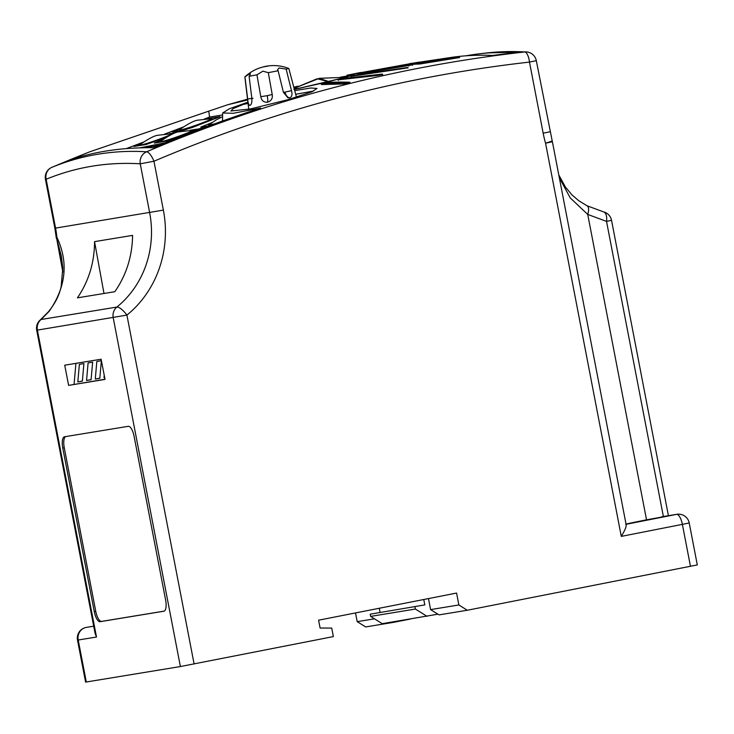 <?xml version="1.0" encoding="UTF-8"?>
<svg xmlns="http://www.w3.org/2000/svg" width="734" height="734" viewBox="0 0 734 734"><rect width="100%" height="100%" fill="white"/><g stroke="black" fill="none" stroke-linecap="round" stroke-linejoin="round"><path stroke-width="1.1" d="M296.463 97.145L288.829 68.482L286.159 69.106L291.49 90.667C292.554 94.502 291.912 96.916 289.581 97.897L287.875 97.787L283.416 92.31L278.113 70.748L268.305 72.666L262.873 71.18L256.937 74.831L249.101 76.272C250.432 74.473 250.689 73.565 249.899 73.556L244.853 76.942A41.866 41.866 0 0 1 256.405 69.244A41.755 38.975 77.5 0 1 265.625 66.5L266.901 66.28C269.13 65.849 269.231 65.776 267.222 66.06A41.838 39.058 -102.5 0 0 264.891 66.51A41.838 39.058 -102.5 0 0 262.506 67.133M268.69 65.886L268.094 65.932A41.866 41.866 0 0 1 286.343 67.583L288.829 68.482M266.901 66.28C269.13 65.849 269.231 65.776 267.222 66.06L267.249 66.216M250.377 73.804L249.899 73.556M268.305 72.666L272.213 94.502L267.231 95.668L260.79 96.677L256.937 74.831M272.213 94.502C272.819 98.429 271.259 100.998 267.534 102.219C263.745 102.439 261.497 100.586 260.79 96.677M253.001 98.273L247.679 99.007L244.963 76.951M249.101 76.272L251.835 98.319C252.129 102.301 251.487 104.678 249.909 105.448C248.743 105.136 248 102.98 247.679 99.007M286.159 69.106L279.103 67.996L277.562 69.693L278.113 70.748M291.49 90.667L283.443 92.456M295.701 94.282A46.27 0.486 169.1 0 1 313.546 91.071M294.729 90.631L310.867 87.988L316.996 88.475L311.932 91.814L287.691 99.769L250.386 108.962L230.898 110.99L233.173 108.586L243.303 104.411A46.27 0.486 169.1 0 1 248.064 103.457M690.465 566.345L682.381 524.37L689.217 522.947L697.3 564.923L467.301 610.248L458.869 604.963L456.576 593.054L318.584 620.193L320.097 628.038L331.722 628.075L333.364 636.589L180.39 666.555L113.201 317.666A10.827 10.12 -99.3 0 1 116.88 307.06A96.319 90.043 80.7 0 0 149.653 212.677L140.24 163.81A1654.271 587.411 -101.1 0 0 46.15 179.261A10.827 10.092 -112.3 0 1 51.848 167.343L51.83 167.352A10.827 3.743 -113.1 0 0 51.83 167.352L70.482 159.553L51.848 167.343A1664.886 591.182 78.9 0 1 98.154 154.186A1664.886 591.182 78.9 0 1 146.543 151.8C267.882 100.081 393.938 66.794 524.718 51.949A1689.787 600.027 -101.1 0 0 486.981 52.94L479.082 53.848A1690.329 600.219 -101.1 0 0 469.531 55.197A1690.329 600.219 -101.1 0 0 466.026 55.802M409.352 63.693L452.86 57.179A1691.888 600.77 78.9 0 1 492.578 55.463L515.213 52.6A1690.329 600.219 -101.1 0 0 479.082 53.848M419.481 62.069L350.09 74.785C357.174 73.629 355.458 74.547 344.962 77.51L294.398 89.383L326.768 82.116L353.861 75.051M247.642 99.971L227.714 104.751L208.777 111.146L89.631 151.855L63.84 162.333C76.648 157.315 90.475 153.59 105.32 151.158C120.266 148.699 136.258 147.552 153.278 147.718C188.766 132.955 224.567 119.725 260.662 108.017L233.164 113.302L222.631 112.999L229.403 108.779L247.908 102.154M361.192 73.418L360.688 72.987L424.114 61.794L364.073 72.207L423.72 61.702L427.546 61.197L427.216 61.803M363.165 72.941L410.214 64.931C414.242 64.427 413.609 64.638 408.306 65.565L361.266 73.584C357.265 74.244 357.898 74.024 363.165 72.941L363.101 73.244M351.247 76.786L350.815 76.373L356.329 75.051L406.553 67.592C409.288 67.445 407.948 67.812 402.544 68.693L352.338 76.162L408.058 67.62L407.838 68.143M376.478 75.584L338.53 79.804L344.218 78.327L382.093 74.106C383.267 74.345 381.35 74.84 376.368 75.593L338.567 79.804M343.044 83.988A1692.439 600.962 -101.1 0 0 321.153 84.171L328.034 82.456A1692.797 601.091 78.9 0 1 349.925 82.272L343.044 83.988A0.541 0.505 -87.7 0 1 343.264 83.988M247.991 102.861L243.303 104.411M419.931 63.996A1694.072 601.541 -101.1 0 0 412.196 64.363L451.997 57.894L459.695 57.527L419.931 63.996M293.811 87.181L297.995 86.181L293.811 87.181M452.135 58.665L451.997 57.894M182.665 127.569L172.793 131.909L184.372 130.01L192.336 127.477L219.897 116.724L206.52 118.835M163.884 139.047L154.351 143.084L166.352 141.194L188.776 133.193M222.604 114.935L209.566 117.073L204.318 119.064M183.757 126.844L164.535 134.129M143.965 141.91L126.23 148.626M142.873 142.635L133.992 146.433L146.002 144.534L166.829 137.139M211.998 122.56L200.74 127.138L208.621 126.028M165.361 142.754L139.717 147.873M209.566 117.073L208.777 111.146M159.388 145.185L143.708 147.763M158.957 145.369L144.451 147.754M625.799 524.461C626.909 525.59 625.405 529.563 621.285 536.389L545.564 143.185A107.146 100.154 -99.3 0 1 543.169 133.193L529.48 62.087C399.7 76.804 274.525 109.852 153.966 161.241L163.37 210.107A107.146 100.154 -99.3 0 1 126.918 315.088L194.106 663.986M467.301 610.248L439.033 614.881L430.601 609.605L428.482 598.577M661.123 517.351L646.709 520.021L661.123 517.351M393.213 621.872L393.883 622.294L410.251 619.074M393.883 622.294L365.624 626.937L357.192 621.652L355.513 612.936M163.37 210.107L54.866 228.219L56.215 237.421L56.903 237.266C68.657 262.332 66.06 287.04 49.123 311.372L41.086 319.501L116.88 307.06A10.827 3.395 51 0 1 126.918 315.088L37.397 330.107L96.503 637.02L78.217 640.02L86.3 681.996L180.39 666.555M86.3 681.996L85.594 682.097L77.51 640.121L78.217 640.02A10.827 10.12 -99.3 0 1 86.098 627.442L93.704 626.194M374.487 618.817L357.192 621.652M458.869 604.963L430.601 609.605M62.766 448.024L94.282 611.679A10.827 3.844 -101.1 0 0 100.127 621.689L163.856 611.22A10.827 3.844 -101.1 0 0 163.902 611.22A10.827 3.844 -101.1 0 0 165.609 599.972L134.093 436.317A10.827 3.844 -101.1 0 0 128.257 426.316L64.519 436.776A10.827 3.844 -101.1 0 0 64.473 436.785A10.827 3.844 -101.1 0 0 62.766 448.024L64.262 447.731L95.769 611.385A10.827 3.844 -101.1 0 0 101.613 621.395L164.205 611.119M101.136 359.22L64.72 365.193L68.611 385.387L105.026 379.405L101.136 359.22M61.39 256.203L56.646 238.357L62.84 270.552M626.065 524.296L676.546 514.369L646.535 519.828A47.618 0.495 -10.9 0 0 626.019 524.076M663.371 516.525L606.532 221.393L587.723 214.42L570.263 197.941L559.317 177.692M661.6 516.819L676.84 514.314A10.827 10.12 -99.3 0 0 676.546 514.369A10.827 3.844 78.9 0 1 682.381 524.37L621.285 536.389M77.428 297.848C88.768 281.195 94.475 262.46 94.548 241.633L132.588 235.385C132.267 256.258 126.349 275.03 114.834 291.701L77.428 297.848M103.989 293.481L94.548 241.633M96.503 637.02L95.081 633.341L36.7 330.199L37.397 330.107A10.827 10.12 80.7 0 1 41.086 319.501A10.827 5.074 -131 0 0 40.232 319.978L48.205 311.996A10.827 4.698 -139 0 1 49.123 311.372M668.417 515.699L611.541 220.328L606.532 221.393A10.827 5.349 -76.3 0 0 603.486 211.86L586.98 205.74A10.827 4.817 -63.3 0 1 587.723 214.42L646.535 519.828M552.179 140.818A10.827 10.827 0 0 1 552.399 141.763L545.564 143.185A10.827 0.477 -16 0 0 552.179 140.818L536.315 60.665A10.827 10.827 0 0 0 526.315 51.903A10.827 10.074 -86.7 0 0 524.718 51.949A10.827 3.844 -96.4 0 1 529.48 62.087L536.315 60.665M51.83 167.352A10.827 10.827 0 0 0 45.453 179.353L46.15 179.261L55.564 228.118A96.319 90.043 -99.3 0 1 56.903 237.266A10.827 6.184 159.4 0 0 56.646 238.357L62.84 272.085M196.987 129.138L190.207 130.257M154.314 142.983L166.315 141.093L189.271 132.891M160.443 141.497L160.48 141.598A17.075 1.129 -19.3 0 0 161.636 141.616A17.075 1.129 -19.3 0 0 179.821 135.992A17.075 1.129 -19.3 0 0 192.703 130.294L178.298 131.891C174.885 132.414 169.077 135.469 160.874 141.047L160.443 141.497L161.599 141.506C168.389 140.598 200.162 128.56 191.519 130.184M175.784 132.625L169.481 133.661M133.955 146.323L145.965 144.433L167.297 136.845M139.717 144.901L139.754 145.002A17.075 1.129 -19.3 0 0 140.91 145.011A17.075 1.129 -19.3 0 0 159.095 139.387A17.075 1.129 -19.3 0 0 171.976 133.698L157.571 135.295C154.158 135.818 148.351 138.873 140.148 144.451L139.717 144.901L140.873 144.91C147.662 143.992 179.435 131.964 170.793 133.579M172.325 131.799L184.335 129.909L192.299 127.377L219.861 116.623M179.509 129.835L179.546 129.936A17.075 1.129 -19.3 0 0 180.692 129.946A17.075 1.129 -19.3 0 0 198.886 124.321A17.075 1.129 -19.3 0 0 211.768 118.633L197.363 120.229C193.95 120.752 188.143 123.807 179.931 129.386L179.509 129.835L180.656 129.845C187.454 128.927 219.227 116.899 210.585 118.513M200.74 127.138L209.153 125.835M222.585 116.642L216.108 119.936L208.484 125.184A17.075 1.129 -19.3 0 0 209.63 125.202A17.075 1.129 -19.3 0 0 213.163 124.367M208.447 125.083L214.557 123.862M408.691 66.042L408.306 65.565L408.691 66.042M343.943 79.061L341.815 79.318M327.814 83.878L327.658 83.089L323.547 83.887M347.971 83.162L349.769 82.979M353.329 74.96L340.64 77.125M295.325 89.144L294.38 89.328M294.288 88.961L297.389 88.456M294.306 89.062L299.527 88.098M300.298 87.97L302.445 87.621M294.343 88.19L319.226 78.336L328.933 81.593M328.593 81.676L317.152 78.767L294.114 88.319L319.244 78.336M104.999 379.23L68.611 385.387M74.07 384.313L75.914 363.358M79.373 364.33L83.915 363.587L82.364 381.166L77.822 381.919L79.373 364.33M88.098 362.899L92.64 362.146L91.089 379.735L86.548 380.478L88.098 362.899M96.824 361.467L101.365 360.715L99.815 378.304L95.282 379.047L96.824 361.467M104.008 377.615L104.659 377.487L104.008 377.615L104.219 375.193M99.824 378.157L95.282 379.047M91.099 379.588L86.548 380.478M82.373 381.019L77.822 381.919M437.914 614.184L382.249 623.671L370.624 616.395L370.193 614.184L424.812 604.899L423.775 599.504M380.047 612.248L379.276 608.257M370.193 614.184L424.812 604.899M370.624 616.395L415.389 609.046L414.958 606.834M427.014 616.321L415.389 609.046M300.454 88.089L295.545 89.144M296.481 88.869L297.233 88.731M302.179 87.713L300.619 88.062M295.334 89.19L302.555 87.64M294.215 89.181L303.215 87.493L293.894 89.282M298.169 88.364L300.316 88.043M300.298 87.961L294.325 89.117M65.656 436.592A10.827 3.844 -101.1 0 0 64.262 447.731M267.534 102.219A6.799 1.367 79.2 0 0 267.231 95.668M289.581 97.897A6.799 4.89 78.5 0 1 285.031 92.172M146.543 151.8A10.827 3.743 66.9 0 1 153.966 161.241L140.24 163.81A10.827 10.074 -86.5 0 1 146.543 151.8M86.052 627.451L86.098 627.442A10.827 3.844 78.9 0 0 86.052 627.451A10.827 10.827 0 0 0 77.51 640.121M543.169 133.193L550.005 131.771M360.825 72.446L346.943 75.244L347.558 75.675M357.201 73.85L356.641 73.409L417.389 62.39M423.83 62.234L423.72 61.702M412.554 65.262L412.829 64.702L358.669 73.996L359.137 74.428M404.03 68.482L395.241 69.638M406.342 68.06L406.553 67.592M356.329 75.051L356.128 75.519M382.524 74.785L382.698 74.299L376.368 75.593M381.781 74.721L343.916 78.933L344.218 78.327M381.772 74.602L382.093 74.106M348.98 82.878A1692.255 600.898 -101.1 0 0 327.658 83.089A0.541 0.505 86.7 0 1 328.034 82.456M101.613 621.395L100.127 621.689M95.769 611.385L94.282 611.679M244.853 76.942L248.771 109.274M486.981 52.94L526.315 51.903M86.75 152.993L70.482 159.553M227.714 104.751L247.542 99.154M222.631 112.999L222.53 120.991M54.866 228.219L45.453 179.353M558.785 174.885L565.382 186.987L571.951 194.877L578.823 200.767L586.98 205.74M56.215 237.421A10.827 10.827 0 0 0 56.353 238.385M61.335 255.918L62.785 268.13L61.17 286.416C59.381 295.187 55.05 303.711 48.205 311.996M40.232 319.978A10.827 10.827 0 0 0 36.7 330.199M552.399 141.763L626.212 525.03M689.217 522.947A10.827 10.827 0 0 0 676.84 514.314M611.541 220.328A10.827 10.827 0 0 0 603.486 211.86M204.768 127.45L195.886 129.542L187.5 133.992M338.53 79.804L337.879 79.868L338.291 80.281M321.547 84.566L343.173 83.979L347.989 83.153M345.815 77.281L319.363 78.318"/></g></svg>
